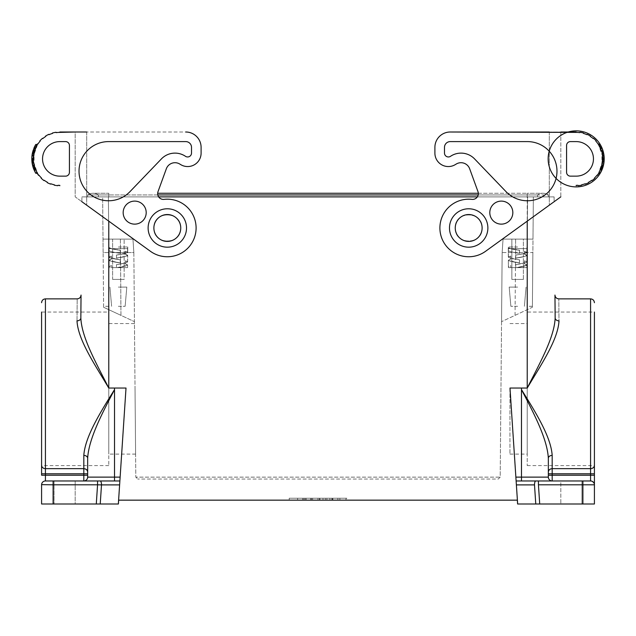 <?xml version="1.0" encoding="UTF-8"?>
<svg xmlns="http://www.w3.org/2000/svg" width="636" height="636" viewBox="0 0 636 636"><rect width="100%" height="100%" fill="white"/><g stroke="black" fill="none" stroke-linecap="round" stroke-linejoin="round"><path stroke-width="0.48" stroke-dasharray="3.18 2.39" d="M517.601 503.998L539.71 503.998L538.438 484.807L582.894 484.807L582.894 503.998L594.414 503.998L594.414 484.807C594.167 482.493 592.887 481.214 590.574 480.967C592.887 481.214 594.167 482.493 594.414 484.807L594.414 312.053L527.228 312.053L527.228 465.608L527.228 312.053M582.894 503.998L539.71 503.998M581.932 503.998L560.817 503.998L581.932 503.998L560.817 503.998L581.932 503.998L581.932 480.967L560.817 480.967L581.932 480.967L560.817 480.967L560.817 503.998L560.817 480.967L581.932 480.967L581.932 503.998M554.099 196.882L554.139 201.684L554.099 196.882L527.228 196.882L554.099 196.882M157.808 194.958L108.772 194.958L108.772 193.264L93.031 193.264A9.373 9.373 0 0 0 87.657 194.958L87.657 196.882L108.772 196.882L87.657 196.882L87.657 194.958L108.772 194.958L87.657 194.958A9.373 9.373 0 0 1 98.405 194.958L527.228 194.958L527.228 193.264L542.969 193.264A9.373 9.373 0 0 1 548.343 194.958A9.373 9.373 0 0 0 537.595 194.958L548.343 194.958L548.343 196.882L527.228 196.882L548.343 196.882L548.343 194.958L478.193 194.958M500.198 477.143L498.274 479.051L137.726 479.051L498.274 479.051L500.198 477.143L502.154 252.548L532.873 252.548L533.358 196.882L527.594 196.882L533.358 196.882L532.984 239.104L503.044 239.104L532.984 239.104L503.044 239.104L502.154 252.548L503.044 239.104L502.154 252.548L500.198 477.143L135.802 477.143L137.726 479.051L135.802 477.143L500.198 477.143M477.35 196.882L158.65 196.882M120.124 477.127L126.015 388.047L119.973 479.472L120.124 477.127L114.528 477.127L114.528 480.967L45.426 480.967L83.817 480.967L83.817 475.211L41.586 475.211L41.586 312.053L108.772 312.053L108.772 454.048L108.772 312.053M41.586 465.25A3.84 3.403 180 0 0 45.426 468.66L83.817 468.66L83.817 473.772L87.657 473.772L87.657 472.063C87.41 470.012 86.13 468.875 83.817 468.66L83.817 455.408C85.057 436.63 100.591 412.001 114.528 389.598L114.528 388.047L114.528 389.63L114.528 388.047L126.015 388.047L118.606 500.158L517.394 500.158L515.875 477.127L521.472 477.127L521.472 389.63C533.668 412.987 547.262 438.665 548.343 458.254L548.343 472.063C548.59 470.012 549.87 468.875 552.183 468.66L552.183 473.772L548.343 473.772L548.343 475.211L548.343 473.772M515.875 477.127L509.985 388.047L516.13 480.967L535.814 480.967L516.13 480.967L521.472 480.967L521.472 477.127L548.343 477.127A3.84 3.84 0 0 0 552.183 480.967L590.574 480.967A3.84 3.84 0 0 1 594.414 484.807L582.894 484.807L582.894 480.967L590.574 480.967L590.574 475.211L594.414 475.211M81.861 201.684L81.901 196.882L81.861 201.684L150.438 251.3A28.795 28.795 0 0 0 195.165 235.28A28.795 28.795 0 0 0 164.064 199.37A28.795 28.795 0 0 1 195.165 235.28A28.795 28.795 0 0 1 150.438 251.3L86.695 205.19L150.438 251.3A28.795 28.795 0 0 0 195.165 235.28A28.795 28.795 0 0 0 164.064 199.37A5.756 5.756 0 0 1 158.006 191.674A5.756 5.756 0 0 0 164.064 199.37A5.756 5.756 0 0 1 157.664 193.264L527.228 193.264L527.228 194.958L527.228 193.264L542.969 193.264A9.373 9.373 0 0 0 537.595 194.958L537.595 196.882L81.901 196.882L108.772 196.882L108.772 193.264L108.772 196.882L98.405 196.882L537.595 196.882L537.595 194.958L108.772 194.958L527.228 194.958L527.228 221.161M594.414 388.827L594.414 465.56M515.041 315.353L515.589 252.548L532.873 252.548L532.388 307.268L501.55 321.649L515.041 315.353L515.589 252.548L502.154 252.548L503.044 239.104L532.984 239.104L532.388 307.268L532.404 306.29L532.388 307.268L515.041 315.353M502.154 252.548L501.55 321.649L502.154 252.548L503.044 239.104M548.343 472.063L548.343 458.254L548.343 477.127L548.343 475.211L590.574 475.211L590.574 473.772L594.414 473.772M98.405 196.882L98.405 194.958A9.373 9.373 0 0 0 93.031 193.264L108.772 193.264L108.772 194.958L98.405 194.958L98.405 196.882M549.305 132.002L549.305 205.19L549.305 132.002L560.817 132.002L450.256 132.002L560.817 132.002L560.817 196.858L485.562 251.3A28.795 28.795 0 0 1 440.835 235.28A28.795 28.795 0 0 1 471.936 199.37A5.756 5.756 0 0 0 477.994 191.674A5.756 5.756 0 0 1 471.936 199.37A28.795 28.795 0 0 0 440.835 235.28A28.795 28.795 0 0 0 485.562 251.3L549.305 205.19L485.562 251.3A28.795 28.795 0 0 1 440.835 235.28A28.795 28.795 0 0 1 471.936 199.37A5.756 5.756 0 0 0 478.336 193.264L527.228 193.264L527.228 388.047C541.085 364.635 558.042 339.847 558.996 320.83C558.734 291.717 558.734 291.717 558.996 320.83A3.84 2.902 179.5 0 1 555.156 317.96C554.894 287.607 554.894 287.607 555.156 317.96C554.894 287.607 554.894 287.607 555.156 317.96L554.958 295.056M133.846 252.548L135.802 477.143L133.846 252.548L132.956 239.104L133.846 252.548L103.127 252.548L103.016 239.104L132.956 239.104L133.846 252.548L103.127 252.548L102.642 196.882L527.594 196.882L102.642 196.882L103.016 239.104L132.956 239.104L103.016 239.104L120.403 239.104L120.959 315.353L134.45 321.649L120.959 315.353L120.403 239.104L132.956 239.104L133.846 252.548L132.956 239.104M332.207 500.158L289.205 500.158L346.795 500.158L289.205 500.158L346.795 500.158L289.205 500.158L346.795 500.158L289.205 500.158L346.795 500.158L289.205 500.158L346.795 500.158L289.205 500.158L346.795 500.158L289.205 500.158L346.795 500.158L332.207 500.158L332.207 498.242L346.795 498.242L289.205 498.242L346.795 498.242L289.205 498.242L346.795 498.242L289.205 498.242L346.795 498.242L289.205 498.242L346.795 498.242L289.205 498.242L346.795 498.242L289.205 498.242L346.795 498.242L289.205 498.242L346.795 498.242L289.205 498.242L346.795 498.242L332.207 498.242L332.207 500.158M325.298 500.158L346.795 500.158L310.702 500.158L325.298 500.158L325.298 498.242L325.298 500.158M346.795 500.158L289.205 500.158L346.795 500.158L346.795 498.242M523.388 279.419L523.388 239.104L511.869 239.104L523.388 239.104L511.869 239.104L523.388 239.104L523.388 279.419L511.869 279.419L511.869 239.104L511.869 279.419L523.388 279.419M527.228 388.827L527.228 454.048L527.228 388.827M509.953 388.827L509.953 454.096L509.953 388.827M310.702 500.158L310.702 498.242L310.702 500.158M289.205 500.158L289.205 498.242M303.793 500.158L303.793 498.242L303.793 500.158M318 500.158L318 498.242M311.473 500.158L311.473 498.242M312.626 500.158L312.626 498.242M319.534 500.158L319.534 498.242M322.993 500.158L322.993 498.242L322.993 500.158M346.024 500.158L346.024 498.242L346.024 500.158M339.886 500.158L339.886 498.242M329.901 500.158L329.901 498.242L329.901 500.158M304.946 500.158L304.946 498.242M332.89 500.158L332.89 498.242M337.883 500.158L337.883 498.242M331.897 500.158L331.897 498.242M326.912 500.158L326.912 498.242M319.916 500.158L319.916 498.242M306.099 500.158L306.099 498.242M302.641 500.158L302.641 498.242M297.616 500.158L297.616 498.242M306.027 500.158L306.027 498.242M108.772 309.676L103.612 307.268L108.772 309.676L108.772 306.298L108.772 309.676M103.612 307.268L103.127 252.548L103.612 307.268L120.959 315.353L103.612 307.268M53.106 503.998L96.29 503.998L97.562 484.807L53.106 484.807L53.106 503.998L41.586 503.998L41.586 484.807C41.833 482.493 43.113 481.214 45.426 480.967L45.426 473.772L41.586 473.772M594.414 465.25A3.84 3.403 -0 0 1 590.574 468.66L552.183 468.66L552.183 455.408C550.943 436.63 535.409 412.001 521.472 389.598L521.472 388.047L527.228 388.047C539.447 363.633 554.346 337.788 555.156 317.96M535.766 503.998L534.502 484.894A3.84 1.312 90 0 1 535.814 480.967L538.438 480.967L538.438 484.807M517.656 503.998L516.13 480.967M590.574 480.967C592.879 481.214 594.159 482.493 594.414 484.807C594.167 482.486 592.895 481.206 590.574 480.967L552.183 480.967L552.183 473.772L590.574 473.772L590.574 298.864M538.438 480.967L582.894 480.967M521.472 480.967L552.183 480.967A3.84 3.84 0 0 1 548.343 477.127L548.343 475.211M548.343 477.127A3.84 3.84 0 0 0 552.183 480.967M482.12 227.974A13.435 13.435 0 0 0 468.684 214.539A13.435 13.435 0 0 0 455.249 227.974A13.435 13.435 0 0 0 468.684 241.41A13.435 13.435 0 0 0 482.12 227.974A13.435 13.435 0 0 1 468.684 241.41A13.435 13.435 0 0 1 455.249 227.974C454.414 245.305 482.947 245.305 482.12 227.974C482.947 210.643 454.414 210.643 455.249 227.974C454.414 245.305 482.947 245.305 482.12 227.974C482.947 210.643 454.414 210.643 455.249 227.974A13.435 13.435 0 0 0 468.684 241.41A13.435 13.435 0 0 0 482.12 227.974A13.435 13.435 0 0 0 468.684 214.539A13.435 13.435 0 0 0 455.249 227.974A13.435 13.435 0 0 1 468.684 214.539A13.435 13.435 0 0 1 482.12 227.974A13.435 13.435 0 0 1 468.684 241.41A13.435 13.435 0 0 1 455.249 227.974A13.435 13.435 0 0 1 468.684 214.539A13.435 13.435 0 0 1 482.12 227.974A13.435 13.435 0 0 0 468.684 214.539A13.435 13.435 0 0 0 455.249 227.974A13.435 13.435 0 0 0 468.684 241.41A13.435 13.435 0 0 0 482.12 227.974M108.772 221.161L108.772 388.047C96.553 363.633 81.654 337.788 80.844 317.96C81.106 287.607 81.106 287.607 80.844 317.96C81.106 287.607 81.106 287.607 80.844 317.96L81.042 295.056M112.612 239.104L124.131 239.104L112.612 239.104L124.131 239.104L112.612 239.104L112.612 279.419L124.131 279.419L124.131 239.104L124.131 279.419L112.612 279.419L124.131 279.419L112.612 279.419L112.612 239.104M119.87 480.943L118.344 503.998L96.29 503.998M87.657 475.211L87.657 477.127A3.84 3.84 0 0 1 83.817 480.967A3.84 3.84 0 0 0 87.657 477.127L87.657 458.254C88.738 438.665 102.332 412.987 114.528 389.63L114.528 477.127L87.657 477.127L87.657 473.772L87.657 475.211L83.817 475.211L83.817 473.772L45.426 473.772L45.426 298.864M100.234 503.998L101.498 484.894A3.84 1.312 90 0 0 100.186 480.967L119.87 480.967M100.186 480.967L45.426 480.967C43.113 481.214 41.833 482.493 41.586 484.807C41.809 482.517 43.089 481.237 45.426 480.967A3.84 3.84 0 0 0 41.586 484.807C41.753 482.501 43.033 481.221 45.426 480.967M75.183 480.967L54.068 480.967L75.183 480.967L54.068 480.967L75.183 480.967L75.183 503.998L54.068 503.998L75.183 503.998L54.068 503.998L75.183 503.998L75.183 480.967M516.027 479.472L509.985 388.047L521.472 388.047M97.562 480.967L97.562 484.807M114.528 388.047L108.772 388.047C94.915 364.635 77.958 339.847 77.004 320.83A3.84 2.902 0.5 0 0 80.844 317.96M527.228 309.676L527.228 306.298L527.228 309.676M135.031 388.827L135.603 454.096L135.031 388.827M41.586 388.827L41.586 465.56M87.657 472.063L87.657 473.772M87.657 477.127A3.84 3.84 0 0 1 83.817 480.967M108.772 388.827L108.772 465.608L108.772 388.827M77.004 320.83C77.266 291.717 77.266 291.717 77.004 320.83M153.88 227.974A13.435 13.435 0 0 1 167.316 214.539A13.435 13.435 0 0 1 180.751 227.974A13.435 13.435 0 0 1 167.316 241.41A13.435 13.435 0 0 1 153.88 227.974A13.435 13.435 0 0 0 167.316 241.41A13.435 13.435 0 0 0 180.751 227.974C181.586 210.643 153.053 210.643 153.88 227.974C153.053 245.305 181.586 245.305 180.751 227.974C181.586 245.305 153.053 245.305 153.88 227.974A13.435 13.435 0 0 1 167.316 214.539A13.435 13.435 0 0 1 180.751 227.974A13.435 13.435 0 0 1 167.316 241.41A13.435 13.435 0 0 1 153.88 227.974C153.053 210.643 181.586 210.643 180.751 227.974A13.435 13.435 0 0 0 167.316 214.539A13.435 13.435 0 0 0 153.88 227.974A13.435 13.435 0 0 0 167.316 241.41A13.435 13.435 0 0 0 180.751 227.974A13.435 13.435 0 0 0 167.316 214.539A13.435 13.435 0 0 0 153.88 227.974A13.435 13.435 0 0 1 167.316 214.539A13.435 13.435 0 0 1 180.751 227.974A13.435 13.435 0 0 1 167.316 241.41A13.435 13.435 0 0 1 153.88 227.974M83.817 455.408A3.84 2.838 -0 0 1 87.657 458.254M54.068 480.967L54.068 503.998L54.068 480.967M552.183 455.408A3.84 2.838 180 0 0 548.343 458.254M86.695 132.002L86.695 205.19L86.695 132.002L185.744 132.002A15.359 15.359 0 0 1 201.103 147.353L201.103 153.117A13.435 13.435 0 0 1 180.735 164.629L179.75 164.032L180.735 164.629A13.435 13.435 0 0 0 201.103 153.117L201.103 147.353A15.359 15.359 0 0 0 185.744 132.002L75.183 132.002L86.695 132.002L75.183 132.002L75.183 196.858L86.695 205.19L75.183 196.858L75.183 132.002M158.006 191.674L166.338 168.771A9.214 9.214 0 0 1 179.75 164.032A9.214 9.214 0 0 0 166.338 168.771A9.214 9.214 0 0 1 179.75 164.032M59.824 132.002L59.824 132.383A26.489 26.489 0 0 0 56.135 132.638L56.087 132.264A26.871 26.871 0 0 0 52.414 133.043L52.526 133.409A26.489 26.489 0 0 0 49.052 134.673L48.893 134.323A26.871 26.871 0 0 0 45.585 136.08L45.784 136.406A26.489 26.489 0 0 0 42.795 138.576L42.548 138.282A26.871 26.871 0 0 0 39.853 140.89L40.14 141.144M59.824 185.744L59.824 185.362A26.489 26.489 0 0 1 57.979 185.299L57.948 185.68A26.871 26.871 0 0 1 54.235 185.156L54.314 184.782A26.489 26.489 0 0 1 50.769 183.764L50.634 184.122A26.871 26.871 0 0 1 47.207 182.604L47.39 182.262A26.489 26.489 0 0 1 44.258 180.306L44.027 180.616A26.871 26.871 0 0 1 41.157 178.199L41.427 177.929M37.866 144.062A26.489 26.489 0 0 0 36.014 147.258L35.672 147.091A26.871 26.871 0 0 1 37.548 143.847L37.866 144.062A26.489 26.489 0 0 0 34.63 150.684L34.265 150.565A26.871 26.871 0 0 0 33.358 154.206L33.74 154.27A26.489 26.489 0 0 0 33.35 157.951L32.969 157.935A26.871 26.871 0 0 0 33.096 161.679L33.477 161.639A26.489 26.489 0 0 0 34.121 165.281L33.748 165.376A26.871 26.871 0 0 0 34.908 168.938L35.266 168.794A26.489 26.489 0 0 0 38.955 175.178L38.645 175.417A26.871 26.871 0 0 1 36.554 172.308L36.554 172.308A26.871 26.871 0 0 0 38.645 175.417A26.871 26.871 0 0 1 36.554 172.308M123.169 212.615A11.52 11.52 0 0 0 134.689 224.134A11.52 11.52 0 0 0 146.201 212.615A11.52 11.52 0 0 0 134.689 201.103A11.52 11.52 0 0 0 123.169 212.615A11.52 11.52 0 0 0 134.689 224.134A11.52 11.52 0 0 0 146.201 212.615A11.52 11.52 0 0 0 134.689 201.103A11.52 11.52 0 0 0 123.169 212.615A11.52 11.52 0 0 0 134.689 224.134A11.52 11.52 0 0 0 146.201 212.615A11.52 11.52 0 0 0 134.689 201.103A11.52 11.52 0 0 0 123.169 212.615M167.316 247.173A19.191 19.191 0 0 1 148.124 227.974A19.191 19.191 0 0 1 167.316 208.783A19.191 19.191 0 0 1 186.515 227.974A19.191 19.191 0 0 1 167.316 247.173A19.191 19.191 0 0 1 148.124 227.974A19.191 19.191 0 0 1 167.316 208.783A19.191 19.191 0 0 1 186.515 227.974A19.191 19.191 0 0 1 167.316 247.173M108.613 141.597A29.59 29.59 0 0 0 81.392 182.786A29.59 29.59 0 0 0 129.951 191.674L161.425 158.897A18.81 18.81 0 0 1 185.466 156.297A3.88 3.88 0 0 0 191.508 153.069L191.508 147.353A5.756 5.756 0 0 0 185.744 141.597L108.613 141.597A29.59 29.59 0 0 0 81.392 182.786A29.59 29.59 0 0 0 129.951 191.674A29.59 29.59 0 0 1 81.392 182.786A29.59 29.59 0 0 1 108.613 141.597M65.58 141.597A3.84 3.84 0 0 1 69.419 145.437L69.419 172.308A3.84 3.84 0 0 1 65.58 176.148L59.824 176.148L65.58 176.148A3.84 3.84 0 0 0 69.419 172.308L69.419 145.437A3.84 3.84 0 0 0 65.58 141.597L59.824 141.597A17.275 17.275 0 0 0 42.548 158.873A17.275 17.275 0 0 0 59.824 176.148L65.58 176.148A3.84 3.84 0 0 0 69.419 172.308L69.419 145.437A3.84 3.84 0 0 0 65.58 141.597L59.824 141.597L65.58 141.597M191.508 147.353L191.508 153.069L191.508 147.353A5.756 5.756 0 0 0 185.744 141.597A5.756 5.756 0 0 1 191.508 147.353M185.466 156.297A3.88 3.88 0 0 0 191.508 153.069A3.88 3.88 0 0 1 185.466 156.297A18.81 18.81 0 0 0 161.425 158.897A18.81 18.81 0 0 1 185.466 156.297M59.824 141.597A17.275 17.275 0 0 0 42.548 158.873A17.275 17.275 0 0 0 59.824 176.148A17.275 17.275 0 0 1 42.548 158.873A17.275 17.275 0 0 1 59.824 141.597M201.103 153.117A13.435 13.435 0 0 1 180.735 164.629M185.744 132.002A15.359 15.359 0 0 1 201.103 147.353M148.124 227.974A19.191 19.191 0 0 0 167.316 247.173A19.191 19.191 0 0 0 186.515 227.974A19.191 19.191 0 0 0 167.316 208.783A19.191 19.191 0 0 0 148.124 227.974M32.969 157.935L33.35 157.951A26.489 26.489 0 0 0 33.477 161.639L33.477 161.639A26.489 26.489 0 0 1 33.35 157.951L32.969 157.935A26.871 26.871 0 0 0 33.096 161.679A26.871 26.871 0 0 1 32.969 157.935M34.63 150.684A26.489 26.489 0 0 0 33.74 154.27L33.74 154.27A26.489 26.489 0 0 1 34.63 150.684L34.265 150.565A26.871 26.871 0 0 0 33.358 154.206A26.871 26.871 0 0 1 34.265 150.565L34.63 150.684M34.121 165.281A26.489 26.489 0 0 0 35.266 168.794L35.266 168.794A26.489 26.489 0 0 1 34.121 165.281L34.121 165.281M36.888 172.118L36.888 172.118A26.489 26.489 0 0 0 38.955 175.178M33.541 155.605L31.991 155.605C31.283 161.814 32.547 167.705 35.783 173.27C32.476 167.578 31.236 161.56 32.038 155.224A28.024 28.024 0 0 1 34.026 147.934C30.56 156.591 31.148 165.034 35.783 173.27C30.472 163.675 30.472 154.071 35.783 144.475L31.927 156.186L31.808 159.636C31.673 154.294 32.992 149.237 35.783 144.475C32.682 149.794 31.395 155.423 31.911 161.369C31.395 155.423 32.682 149.794 35.783 144.475L33.374 149.603L31.864 156.981L32.054 162.641L34.026 169.812A28.024 28.024 0 0 1 33.867 169.43L35.529 169.43A26.489 26.489 0 0 0 37.588 173.27C34.066 167.626 32.73 161.608 33.589 155.224A26.489 26.489 0 0 1 35.703 147.934C32.015 156.623 32.643 165.066 37.588 173.27C31.919 163.675 31.919 154.071 37.588 144.475A26.489 26.489 0 0 0 35.529 148.315L37.588 144.475L33.47 156.186L33.35 159.636C33.199 154.254 34.614 149.198 37.588 144.475C34.28 149.746 32.905 155.383 33.454 161.369L37.349 172.881L35.703 169.812L33.454 161.369C32.905 155.383 34.28 149.746 37.588 144.475C34.28 149.746 32.905 155.383 33.454 161.369L34.01 164.819L34.153 152.346A26.489 26.489 0 0 0 33.334 158.873L33.541 155.605C32.786 161.862 34.137 167.745 37.588 173.27L34.304 165.972A26.489 26.489 0 0 1 33.334 158.682C33.303 163.865 34.718 168.723 37.588 173.27L35.703 169.812C32.015 161.123 32.643 152.672 37.588 144.475C34.066 150.12 32.73 156.138 33.589 162.522A26.489 26.489 0 0 0 35.703 169.812L33.454 161.369L34.01 152.918C32.428 160.073 33.621 166.855 37.588 173.27C33.287 166.258 32.253 158.905 34.471 151.193L34.018 152.886A26.489 26.489 0 0 1 37.588 144.475L34.423 151.368L33.334 158.873L33.947 164.533L36.61 171.633M35.529 169.43L37.588 173.27L35.783 173.27L37.588 173.27L35.783 173.27L37.588 173.27L35.783 173.27L37.588 173.27L35.783 173.27L37.588 173.27L35.783 173.27L32.714 165.972L34.304 165.972M33.907 151.773L34.304 151.773A26.489 26.489 0 0 0 33.334 159.064L32.953 159.064M34.32 151.71L36.284 146.733M32.038 155.224L33.589 155.224M34.026 147.934L35.703 147.934M33.867 169.43L35.25 172.34M35.155 172.173A28.024 28.024 0 0 1 34.058 169.892M34.368 147.162L35.155 145.572M33 150.756L32.444 152.886A28.024 28.024 0 0 1 35.783 144.475C32.682 149.794 31.395 155.423 31.911 161.369L34.026 169.812C30.56 161.154 31.148 152.704 35.783 144.475L37.134 144.475M35.783 144.475L37.588 144.475L35.783 144.475L37.588 144.475L35.783 144.475L37.588 144.475L35.783 144.475L37.588 144.475L35.783 144.475L37.588 144.475L35.783 144.475L37.588 144.475L35.783 144.475L34.662 146.534L32.38 153.181L31.8 159.064L32.007 155.51M31.816 158.054L31.84 157.402M31.848 157.235L31.903 156.424M35.552 172.881L37.349 172.881L35.552 172.881L31.911 161.369L32.436 164.819L32.571 152.346L34.153 152.346M35.441 172.682L35.139 172.133M34.67 171.227L34.161 170.13M33.064 150.557L32.015 155.399L31.887 161.107L34.026 169.812L35.703 169.812L34.026 169.812L32.81 166.322L34.408 166.322M31.911 161.369L33.454 161.369L31.911 161.369L33.454 161.369L31.911 161.369L32.436 152.918C30.949 160.026 32.062 166.815 35.783 173.27L37.588 173.27L35.783 173.27C33.096 168.683 31.768 163.826 31.8 158.682L33.334 158.682M32.015 162.339L32.436 164.819L34.01 164.819L32.436 164.819L32.007 162.236M31.8 158.873L33.334 158.873M31.927 156.186L33.47 156.186M31.808 159.636L33.35 159.636M37.548 143.847A26.871 26.871 0 0 0 35.672 147.091A26.871 26.871 0 0 1 37.548 143.847M33.748 165.376A26.871 26.871 0 0 0 34.908 168.938A26.871 26.871 0 0 1 33.748 165.376M32.714 165.972A28.024 28.024 0 0 1 31.816 159.835L33.35 159.835M31.808 159.493A28.024 28.024 0 0 1 31.8 158.682M32.714 151.773L34.042 147.886M32.444 152.886L34.018 152.886M33.716 163.325L32.158 163.325L32.031 162.458M31.935 161.584L31.872 160.844M31.856 160.685L31.816 159.859M32.428 164.78L32.317 164.231M32.261 163.953L32.166 163.388M33.295 167.904L33.462 168.365M33.485 149.293L33.167 150.231M33.199 150.12L33.509 149.237M31.84 160.375L31.887 161.091M32.675 165.821L34.265 165.821M32.873 151.193L34.471 151.193M33.716 148.681L35.378 148.681M32.436 152.918L34.01 152.918M33.621 168.81L35.274 168.81M34.026 169.812L35.703 169.812M450.256 132.002A15.359 15.359 0 0 0 434.897 147.353A15.359 15.359 0 0 1 450.256 132.002A15.359 15.359 0 0 0 434.897 147.353L434.897 153.117A13.435 13.435 0 0 0 455.265 164.629A13.435 13.435 0 0 1 434.897 153.117A13.435 13.435 0 0 0 455.265 164.629M477.994 191.674L469.662 168.771A9.214 9.214 0 0 0 456.25 164.032A9.214 9.214 0 0 1 469.662 168.771L477.994 191.674L469.662 168.771M576.176 132.002L576.176 132.383A26.489 26.489 0 0 1 579.865 132.638L579.913 132.264A26.871 26.871 0 0 1 583.586 133.043L583.474 133.409A26.489 26.489 0 0 1 586.948 134.673L587.108 134.323A26.871 26.871 0 0 1 590.415 136.08L590.216 136.406A26.489 26.489 0 0 1 593.205 138.576L593.452 138.282A26.871 26.871 0 0 1 596.147 140.89L595.86 141.144M512.831 212.615A11.52 11.52 0 0 1 501.311 224.134A11.52 11.52 0 0 1 489.8 212.615A11.52 11.52 0 0 1 501.311 201.103A11.52 11.52 0 0 1 512.831 212.615A11.52 11.52 0 0 1 501.311 224.134A11.52 11.52 0 0 1 489.8 212.615A11.52 11.52 0 0 1 501.311 201.103A11.52 11.52 0 0 1 512.831 212.615A11.52 11.52 0 0 1 501.311 224.134A11.52 11.52 0 0 1 489.8 212.615A11.52 11.52 0 0 1 501.311 201.103A11.52 11.52 0 0 1 512.831 212.615M468.684 247.173A19.191 19.191 0 0 0 487.876 227.974A19.191 19.191 0 0 0 468.684 208.783A19.191 19.191 0 0 0 449.485 227.974A19.191 19.191 0 0 0 468.684 247.173M444.492 147.353L444.492 153.069L444.492 147.353A5.756 5.756 0 0 1 450.256 141.597L527.387 141.597A29.59 29.59 0 0 1 554.608 182.786A29.59 29.59 0 0 1 506.049 191.674L474.575 158.897A18.81 18.81 0 0 0 450.534 156.297A3.88 3.88 0 0 1 444.492 153.069A3.88 3.88 0 0 0 450.534 156.297A18.81 18.81 0 0 1 474.575 158.897A18.81 18.81 0 0 0 450.534 156.297A3.88 3.88 0 0 1 444.492 153.069L444.492 147.353A5.756 5.756 0 0 1 450.256 141.597A5.756 5.756 0 0 0 444.492 147.353M570.42 176.148L576.176 176.148A17.275 17.275 0 0 0 593.452 158.873A17.275 17.275 0 0 0 576.176 141.597L570.42 141.597A3.84 3.84 0 0 0 566.581 145.437L566.581 172.308A3.84 3.84 0 0 0 570.42 176.148A3.84 3.84 0 0 1 566.581 172.308A3.84 3.84 0 0 0 570.42 176.148M560.817 132.002L560.817 196.858M434.897 147.353L434.897 153.117M598.134 144.062A26.489 26.489 0 0 1 599.987 147.258L600.328 147.091A26.871 26.871 0 0 0 598.452 143.847L598.134 144.062A26.489 26.489 0 0 1 599.987 147.258L599.987 147.258A26.489 26.489 0 0 1 601.37 150.684L601.736 150.565A26.871 26.871 0 0 1 602.642 154.206L602.26 154.27A26.489 26.489 0 0 1 602.65 157.951L603.031 157.935A26.871 26.871 0 0 1 602.904 161.679L602.523 161.639A26.489 26.489 0 0 1 601.879 165.281L602.252 165.376A26.871 26.871 0 0 1 601.092 168.938L600.734 168.794A26.489 26.489 0 0 1 599.112 172.118L599.446 172.308A26.871 26.871 0 0 1 597.355 175.417L597.355 175.417A26.871 26.871 0 0 0 599.446 172.308A26.871 26.871 0 0 1 597.355 175.417L597.045 175.178A26.489 26.489 0 0 0 599.112 172.118L599.112 172.118A26.489 26.489 0 0 1 597.045 175.178M594.573 177.929L594.843 178.199A26.871 26.871 0 0 1 591.973 180.616L591.742 180.306A26.489 26.489 0 0 1 588.61 182.262L588.793 182.604A26.871 26.871 0 0 1 585.366 184.122L585.231 183.764A26.489 26.489 0 0 1 581.686 184.782L581.765 185.156A26.871 26.871 0 0 1 578.052 185.68L578.021 185.299A26.489 26.489 0 0 1 576.176 185.362L576.176 185.744M449.485 227.974A19.191 19.191 0 0 1 468.684 208.783A19.191 19.191 0 0 1 487.876 227.974A19.191 19.191 0 0 1 468.684 247.173A19.191 19.191 0 0 1 449.485 227.974A19.191 19.191 0 0 1 468.684 208.783A19.191 19.191 0 0 1 487.876 227.974A19.191 19.191 0 0 1 468.684 247.173A19.191 19.191 0 0 1 449.485 227.974M527.387 141.597A29.59 29.59 0 0 1 554.608 182.786A29.59 29.59 0 0 1 506.049 191.674A29.59 29.59 0 0 0 554.608 182.786A29.59 29.59 0 0 0 527.387 141.597M570.42 141.597A3.84 3.84 0 0 0 566.581 145.437L566.581 172.308L566.581 145.437A3.84 3.84 0 0 1 570.42 141.597L576.176 141.597A17.275 17.275 0 0 1 593.452 158.873A17.275 17.275 0 0 1 576.176 176.148A17.275 17.275 0 0 0 593.452 158.873A17.275 17.275 0 0 0 576.176 141.597L570.42 141.597M603.031 157.935L602.65 157.951A26.489 26.489 0 0 1 602.523 161.639L602.523 161.639A26.489 26.489 0 0 0 602.65 157.951L603.031 157.935A26.871 26.871 0 0 1 602.904 161.679A26.871 26.871 0 0 0 603.031 157.935M601.37 150.684A26.489 26.489 0 0 1 602.26 154.27L602.26 154.27A26.489 26.489 0 0 0 601.37 150.684L601.736 150.565A26.871 26.871 0 0 1 602.642 154.206A26.871 26.871 0 0 0 601.736 150.565L601.37 150.684M601.879 165.281A26.489 26.489 0 0 1 600.734 168.794L600.734 168.794A26.489 26.489 0 0 0 601.879 165.281L601.879 165.281M599.207 171.951L599.207 171.951A26.489 26.489 0 0 1 598.412 173.27C601.934 167.626 603.27 161.608 602.411 155.224A26.489 26.489 0 0 0 600.297 147.934C603.985 156.623 603.357 165.066 598.412 173.27L601.577 166.378L602.594 160.773L602.395 155.081L600.241 147.806M600.471 169.43L598.412 173.27L600.297 169.812L602.546 161.369L598.651 172.881L600.297 169.812C603.985 161.123 603.357 152.672 598.412 144.475A26.489 26.489 0 0 1 600.471 148.315L598.412 144.475L602.53 156.186L602.65 159.636C602.801 154.254 601.386 149.198 598.412 144.475C601.72 149.746 603.095 155.383 602.546 161.369C603.095 155.383 601.72 149.746 598.412 144.475C601.72 149.746 603.095 155.383 602.546 161.369L601.99 164.819L601.847 152.346A26.489 26.489 0 0 1 602.666 158.873L602.459 155.605C603.214 161.862 601.863 167.745 598.412 173.27C602.713 166.258 603.747 158.905 601.529 151.193L601.982 152.886A26.489 26.489 0 0 0 598.412 144.475C601.934 150.12 603.27 156.138 602.411 162.522A26.489 26.489 0 0 1 600.297 169.812L602.546 161.369L601.99 152.918C603.572 160.073 602.379 166.855 598.412 173.27C604.081 163.675 604.081 154.071 598.412 144.475L601.696 151.773A26.489 26.489 0 0 1 602.666 159.064C602.697 153.88 601.282 149.015 598.412 144.475L600.217 144.475C603.524 150.168 604.764 156.178 603.962 162.522L602.411 162.522M601.68 166.036L599.716 171.012M602.666 158.682A26.489 26.489 0 0 1 601.696 165.972L602.093 165.972M604.073 156.241L604.009 155.605C604.717 161.814 603.453 167.705 600.217 173.27L602.626 168.143L604.136 160.757L603.946 155.105L601.974 147.934C605.44 156.591 604.852 165.034 600.217 173.27L598.412 173.27L600.217 173.27L603.047 166.839L604.113 161.083L603.962 155.224M601.632 170.583L600.845 172.173M601.632 170.599L601.974 169.812C605.44 161.154 604.852 152.704 600.217 144.475L602.133 148.315A28.024 28.024 0 0 0 600.217 144.475C605.528 154.071 605.528 163.675 600.217 173.27L598.866 173.27M602.133 148.315L600.471 148.315M604.009 155.605L602.459 155.605M603.818 163.492L603.898 154.779L601.044 145.954L603.715 153.689L604.089 161.369L603.564 152.918C605.051 160.026 603.938 166.815 600.217 173.27L598.412 173.27L600.217 173.27L598.412 173.27L600.217 173.27L598.412 173.27L600.217 173.27L603.286 165.972L601.958 169.86M604.192 158.261A28.024 28.024 0 0 1 604.2 158.873L603.739 163.937M604.184 158.054L604.105 156.559M604.176 157.688A28.024 28.024 0 0 0 603.429 152.346L601.847 152.346M603.699 164.168L603.429 152.346M600.575 172.658L600.861 172.133M601.259 171.37L601.592 170.679M601.068 146.002L603.492 152.616L604.2 159.167L604.089 161.369L600.448 172.881L598.651 172.881L600.448 172.881M601.982 152.886L603.556 152.886A28.024 28.024 0 0 0 601.974 147.934L604.128 156.885M604.144 157.076L604.184 157.982M602.324 168.953L601.974 169.812L600.297 169.812L601.974 169.812A28.024 28.024 0 0 0 603.962 162.522M604.089 161.369L602.546 161.369L604.089 161.369L602.546 161.369L604.089 161.369L603.731 163.969M603.985 162.339L603.564 164.796L601.99 164.819L603.564 164.819L603.731 163.993M604.2 158.873L602.666 158.873M604.073 156.186L602.53 156.186M604.192 159.636L602.65 159.636M598.452 143.847A26.871 26.871 0 0 1 600.328 147.091A26.871 26.871 0 0 0 598.452 143.847M602.252 165.376A26.871 26.871 0 0 1 601.092 168.938A26.871 26.871 0 0 0 602.252 165.376M603.286 151.773A28.024 28.024 0 0 1 604.2 159.064C604.232 153.92 602.904 149.055 600.217 144.475L598.412 144.475L600.217 144.475L603.286 151.773L601.696 151.773M604.2 159.064L602.666 159.064M600.217 144.475L598.412 144.475L600.217 144.475M603.906 162.927L604.049 161.751M604.065 161.584L604.184 159.859M603.572 164.764L603.683 164.231M602.682 167.976L602.825 167.554M602.896 167.332L603.119 166.576M603.143 166.497L603.262 166.068M603.286 165.972L601.736 165.821M603.151 166.457L603.008 166.95M602.817 167.578L602.443 168.627M602.928 167.204L603.182 166.346M600.623 148.681L602.284 148.681L603.302 151.821M602.793 150.096L602.491 149.237M600.217 173.27L598.412 173.27L600.217 173.27C604.248 166.219 605.218 158.857 603.127 151.193L601.529 151.193M602.65 159.835L604.184 159.835L604.065 161.608M603.842 163.325L602.284 163.325M603.564 152.918L601.99 152.918M603.19 166.322L601.592 166.322M602.379 168.81L600.726 168.81M517.632 262.596L508.752 260.633L519.533 262.914L519.548 259.878L517.632 259.56L519.548 259.878L519.533 262.914L517.632 262.596M508.363 260.267L510.724 259.059L508.363 260.267M510.708 256.062L510.724 259.059L510.708 256.062L508.562 256.825L508.681 257.596L517.632 259.56L508.681 257.596L508.562 256.825L510.708 256.062M517.632 252.953C511.948 252.142 508.832 251.339 508.267 250.536L508.243 247.627C508.808 248.422 511.932 249.217 517.632 250.012L519.588 250.33L519.58 253.271L517.632 252.953C511.948 252.142 508.832 251.339 508.267 250.536L508.243 247.627C508.808 248.422 511.932 249.217 517.632 250.012L519.588 250.33L519.58 253.271L517.632 252.953M508.665 250.989L508.267 250.536L508.665 250.989M517.632 246.983L508.236 246.983L517.632 246.983M517.632 254.782L515.693 255.1L515.701 258.097L524.946 256.387L515.701 258.097L515.693 255.1L524.97 253.414L526.966 252.325L524.573 251.284L524.565 254.233L526.711 255.012L526.552 255.815L526.711 255.012L524.565 254.233L524.573 251.284L526.823 252.118L526.457 252.905L517.632 254.782M517.632 264.338L515.732 264.648L515.748 267.629L515.732 264.648L526.377 262.453L526.743 261.666L524.533 260.832L524.517 263.884L526.521 264.584L526.743 265.252L517.632 267.422L526.393 265.498L526.632 264.656L524.517 263.884L526.847 265.021L526.489 265.45L526.847 265.021C525.98 265.912 522.49 266.778 516.376 267.629L508.418 267.629L508.418 260.219C509.42 261.15 513.117 262.056 519.509 262.938L519.509 259.83L519.509 262.938C513.117 262.056 509.42 261.15 508.418 260.219L510.764 259.106L508.418 260.219L508.418 266.715L510.748 265.61L510.764 267.629L515.748 267.629L515.748 264.632L515.748 267.629L510.764 267.629L510.764 265.602L508.418 266.715L508.418 267.629L508.41 266.723L510.764 265.602L510.764 267.629L510.748 265.61L508.41 266.723L508.418 267.629L526.847 267.629L526.847 265.021C525.98 265.912 522.49 266.778 516.376 267.629L526.847 267.629L517.632 267.629L526.847 267.629L526.847 265.021L524.501 263.908L524.501 260.808L526.847 261.921L526.847 255.426C525.837 256.348 522.14 257.254 515.748 258.137L515.748 255.036L515.748 258.137C522.14 257.254 525.837 256.348 526.847 255.426L524.501 254.313L526.847 255.426L526.847 261.921C525.837 262.843 522.14 263.749 515.748 264.632C522.14 263.749 525.837 262.843 526.847 261.921L524.501 260.808L524.501 263.908L524.533 260.832L526.743 261.666L526.377 262.453L517.632 264.338M526.847 252.317C525.837 253.247 522.14 254.154 515.748 255.036C522.14 254.154 525.837 253.247 526.847 252.317L526.847 248.636A7.68 7.68 0 0 1 527.021 246.983A7.68 7.68 0 0 0 526.847 248.636L510.748 248.636L508.339 247.563A7.68 7.68 0 0 1 508.418 248.636A7.68 7.68 0 0 0 508.339 247.563L510.748 248.636L519.509 250.234L519.509 253.343C513.117 252.452 509.42 251.554 508.418 250.624L508.418 248.636L526.847 248.636L510.748 248.636L519.509 250.234L519.509 253.343C513.117 252.452 509.42 251.554 508.418 250.624L508.418 248.636L526.847 248.636L526.847 252.317L524.501 251.204L524.501 254.313L524.501 251.204L526.847 252.317M508.418 257.119L508.418 250.624L508.418 257.119C509.42 258.049 513.117 258.947 519.509 259.83C513.117 258.947 509.42 258.049 508.418 257.119L510.764 256.006L510.764 259.106L510.764 256.006L508.418 257.119M517.632 306.29L510.867 306.29L517.632 306.29M517.632 287.098L509.198 287.098L517.632 287.098M109.511 260.649L109.154 260.219C110.163 261.15 113.86 262.056 120.252 262.938L120.252 259.83C113.86 258.947 110.163 258.049 109.154 257.119L109.154 250.624L109.154 257.119C110.163 258.049 113.86 258.947 120.252 259.83L120.252 262.938C113.86 262.056 110.163 261.15 109.154 260.219L109.154 266.715L111.499 265.602L111.499 267.629L111.491 265.61L109.146 266.723L109.154 267.629L109.09 260.188L109.154 267.629L118.368 267.629L124.799 266.238L127.59 265.093L125.26 263.884L127.582 265.021L127.582 267.629L118.368 267.629L127.582 267.629L127.582 265.021C126.715 265.912 123.225 266.778 117.111 267.629L127.415 265.323L127.367 264.656L125.26 263.884L125.236 260.808L127.582 261.921L125.236 260.808L125.236 263.908L125.268 260.832L127.025 261.388L125.268 260.832L125.26 263.884L127.582 265.021C126.715 265.912 123.225 266.778 117.111 267.629L127.582 267.629L109.154 267.629L109.297 266.444L111.499 265.602L111.499 267.629L111.491 265.61L109.146 266.723L109.154 260.219L111.499 259.106L111.499 256.006L109.154 257.119L111.499 256.006L111.499 259.106L109.154 260.219L111.411 261.293L120.276 262.914L120.291 259.878L109.766 257.763L109.154 256.96L111.451 256.062L109.305 256.825L109.257 257.477L120.291 259.878L120.276 262.914L109.646 260.72L109.201 259.941L111.459 259.059L109.106 260.267M111.451 256.062L111.459 259.059L111.451 256.062M118.368 252.953C112.691 252.142 109.567 251.339 109.01 250.536L108.979 247.627C109.543 248.422 112.675 249.217 118.368 250.012L120.331 250.33L120.315 253.271L118.368 252.953C112.691 252.142 109.567 251.339 109.01 250.536L108.979 247.627C109.543 248.422 112.675 249.217 118.368 250.012L120.331 250.33L120.315 253.271L118.368 252.953M109.408 250.989L109.01 250.536L109.408 250.989M118.368 246.983L127.764 246.983L118.368 246.983M118.368 254.782L116.428 255.1L116.444 258.097L127.136 255.895L127.574 255.115L125.3 254.233L125.316 251.284L127.47 252.047L127.526 252.707L116.428 255.1L116.444 258.097L125.689 256.387L127.693 255.362L125.3 254.233L125.316 251.284L127.709 252.325L125.705 253.414L118.368 254.782M118.368 264.338L116.475 264.648L116.491 267.629L116.475 264.648L125.411 263.018L127.629 261.881L125.65 262.962L118.368 264.338M111.499 267.629L116.491 267.629L116.491 264.632L116.491 267.629L111.499 267.629M127.582 261.921L127.582 255.426C126.58 256.348 122.883 257.254 116.491 258.137L116.491 255.036L116.491 258.137C122.883 257.254 126.58 256.348 127.582 255.426L125.236 254.313L127.582 255.426L127.582 261.921C126.58 262.843 122.883 263.749 116.491 264.632C122.883 263.749 126.58 262.843 127.582 261.921M127.582 252.317C126.58 253.247 122.883 254.154 116.491 255.036C122.883 254.154 126.58 253.247 127.582 252.317L127.582 248.636A7.68 7.68 0 0 1 127.764 246.983A7.68 7.68 0 0 0 127.582 248.636L111.491 248.636L109.082 247.563A7.68 7.68 0 0 1 109.154 248.636A7.68 7.68 0 0 0 109.082 247.563L111.491 248.636L120.252 250.234L120.252 253.343C113.86 252.452 110.163 251.554 109.154 250.624L109.154 248.636L127.582 248.636L111.491 248.636L120.252 250.234L120.252 253.343C113.86 252.452 110.163 251.554 109.154 250.624L109.154 248.636L127.582 248.636L127.582 252.317L125.236 251.204L125.236 254.313L125.236 251.204L127.582 252.317M127.582 265.021L127.582 267.629L127.605 265.005M118.368 306.29L125.133 306.29L118.368 306.29M118.368 287.098L126.803 287.098L118.368 287.098M515.597 239.104L515.589 252.548L515.597 239.104M527.228 239.104L527.594 196.882L527.228 239.104M108.772 239.104L108.406 196.882L108.772 239.104M527.228 196.882L527.228 194.958L527.228 196.882M53.106 480.967L53.106 484.807L41.586 484.807M534.502 484.894L516.392 484.894M101.498 484.894L119.608 484.894M594.008 483.098L591.711 481.142M527.228 465.608L594.414 465.608M509.953 454.096L527.228 454.096M108.772 306.29L103.596 306.29M532.404 306.29L527.228 306.29M135.603 454.096L108.772 454.096M108.772 465.608L41.586 465.608M134.466 323.565L108.772 323.565M509.953 323.565L527.228 323.565M508.355 260.188L508.418 267.629L508.355 260.188M508.323 257.175L508.236 246.983L508.323 257.175M526.847 267.629L526.862 265.005L526.847 267.629M526.894 261.945L526.95 255.362L526.894 261.945M526.974 252.397L527.021 246.983L526.974 252.397M524.39 306.29L526.067 287.098L524.39 306.29M509.19 287.098L510.867 306.29L509.19 287.098M109.066 257.175L108.979 246.983L109.066 257.175M127.637 261.945L127.693 255.362L127.637 261.945M127.717 252.397L127.764 246.983L127.717 252.397M125.133 306.29L126.81 287.098L125.133 306.29M109.933 287.098L111.61 306.29L109.933 287.098"/><path stroke-width="0.95" d="M582.894 503.998L594.414 503.998L594.414 475.211L590.574 475.211L590.574 480.967L582.894 480.967L582.894 503.998L539.71 503.998L538.438 484.807L538.438 480.967L582.894 480.967M517.346 500.158L517.601 503.998L539.71 503.998M120.124 477.127L114.528 477.127L114.528 389.63C102.332 412.987 88.738 438.665 87.657 458.254A3.84 2.838 -0 0 0 83.817 455.408C85.057 436.63 100.591 412.001 114.528 389.598L114.528 388.047L126.015 388.047L118.606 500.158L517.394 500.158L516.027 479.472L516.13 480.967L552.183 480.967A3.84 3.84 0 0 1 548.343 477.127L548.343 458.254A3.84 2.838 180 0 1 552.183 455.408C550.943 436.63 535.409 412.001 521.472 389.598L521.472 388.047L527.228 388.047C539.447 363.633 554.346 337.788 555.156 317.96A3.84 2.902 179.5 0 0 558.996 320.83C558.734 291.717 558.734 291.717 558.996 320.83C558.042 339.847 541.085 364.635 527.228 388.047L527.228 221.161M594.414 312.053L594.414 473.772L590.574 473.772L590.574 298.864L558.798 298.864C556.484 298.634 555.204 297.362 554.958 295.056L555.156 317.96M478.193 194.958L157.808 194.958M517.656 503.998L516.13 480.967M535.766 503.998L534.502 484.894A3.84 1.312 90 0 1 535.814 480.967L538.438 480.967M538.438 484.807L594.414 484.807A3.84 3.84 0 0 0 590.574 480.967M158.65 196.882L477.35 196.882M594.414 473.772L594.414 475.211M594.414 388.827L594.414 465.56M515.875 477.127L521.472 477.127L521.472 389.63C533.668 412.987 547.262 438.665 548.343 458.254M548.343 473.772L552.183 473.772L552.183 468.66C549.87 468.875 548.59 470.012 548.343 472.063M516.027 479.472L509.985 388.047L521.472 388.047M108.772 221.161L108.772 388.047C96.553 363.633 81.654 337.788 80.844 317.96L81.042 295.056C80.796 297.362 79.516 298.634 77.202 298.864L45.426 298.864L45.426 468.66A3.84 3.403 -0 0 1 41.586 465.25L41.586 312.053M100.186 480.967A3.84 1.312 90 0 1 101.498 484.894L97.562 484.807L97.562 480.967L119.87 480.967L119.973 479.472L119.87 480.967L83.817 480.967A3.84 3.84 0 0 0 87.657 477.127L87.657 458.254M118.654 500.158L118.399 503.998L96.29 503.998L97.562 484.807L53.106 484.807L53.106 503.998L96.29 503.998M53.106 503.998L41.586 503.998L41.586 484.807A3.84 3.84 0 0 1 45.426 480.967L45.426 475.211L41.586 475.211L41.586 465.25M41.594 484.648L53.106 484.807L53.106 480.967L45.426 480.967M118.344 503.998L119.87 480.967L114.528 480.967L114.528 477.127L87.657 477.127M97.562 480.967L53.106 480.967M100.234 503.998L101.498 484.894L97.562 484.807M41.586 465.56L41.586 388.827M87.657 473.772L83.817 473.772L83.817 468.66C86.13 468.875 87.41 470.012 87.657 472.063M114.528 388.047L108.772 388.047C94.915 364.635 77.958 339.847 77.004 320.83C77.266 291.717 77.266 291.717 77.004 320.83A3.84 2.902 0.5 0 0 80.844 317.96M552.183 455.408L552.183 468.66L590.574 468.66A3.84 3.403 180 0 0 594.414 465.25M455.249 227.974A13.435 13.435 0 0 0 468.684 241.41A13.435 13.435 0 0 0 482.12 227.974A13.435 13.435 0 0 0 468.684 214.539A13.435 13.435 0 0 0 455.249 227.974M83.817 455.408L83.817 468.66L45.426 468.66L45.426 475.211L87.657 475.211M180.751 227.974A13.435 13.435 0 0 1 167.316 241.41A13.435 13.435 0 0 1 153.88 227.974A13.435 13.435 0 0 1 167.316 214.539A13.435 13.435 0 0 1 180.751 227.974M75.183 132.002L59.824 132.383A26.489 26.489 0 0 0 56.135 132.638L56.087 132.264A26.871 26.871 0 0 0 52.414 133.043L52.526 133.409A26.489 26.489 0 0 0 49.052 134.673L48.893 134.323A26.871 26.871 0 0 0 45.585 136.08L45.784 136.406A26.489 26.489 0 0 0 42.795 138.576L42.548 138.282A26.871 26.871 0 0 0 39.853 140.89L40.14 141.144A26.489 26.489 0 0 0 37.866 144.062A26.489 26.489 0 0 1 40.14 141.144M81.861 201.684L150.438 251.3A28.795 28.795 0 0 0 195.165 235.28A28.795 28.795 0 0 0 164.064 199.37A5.756 5.756 0 0 1 158.006 191.674L166.338 168.771A9.214 9.214 0 0 1 179.75 164.032L180.735 164.629L179.75 164.032M37.866 144.062L37.548 143.847A26.871 26.871 0 0 0 35.672 147.091L36.014 147.258A26.489 26.489 0 0 0 34.63 150.684L34.265 150.565A26.871 26.871 0 0 0 33.358 154.206L33.74 154.27A26.489 26.489 0 0 0 33.35 157.951L32.969 157.935A26.871 26.871 0 0 0 33.096 161.679L33.477 161.639A26.489 26.489 0 0 0 34.121 165.281L33.748 165.376A26.871 26.871 0 0 0 34.908 168.938L35.266 168.794A26.489 26.489 0 0 0 36.888 172.118L36.554 172.308A26.871 26.871 0 0 0 38.645 175.417L38.955 175.178A26.489 26.489 0 0 0 41.427 177.929L41.157 178.199A26.871 26.871 0 0 0 44.027 180.616L44.258 180.306A26.489 26.489 0 0 0 47.39 182.262L47.207 182.604A26.871 26.871 0 0 0 50.634 184.122L50.769 183.764A26.489 26.489 0 0 0 54.314 184.782L54.235 185.156A26.871 26.871 0 0 0 57.948 185.68L57.979 185.299A26.489 26.489 0 0 0 59.824 185.362L59.824 185.744M86.695 132.002L59.824 132.002M560.817 196.858L485.562 251.3A28.795 28.795 0 0 1 440.835 235.28A28.795 28.795 0 0 1 471.936 199.37A5.756 5.756 0 0 0 477.994 191.674A5.756 5.756 0 0 1 478.336 193.264L157.664 193.264A5.756 5.756 0 0 1 158.006 191.674M185.744 132.002A15.359 15.359 0 0 1 201.103 147.353L201.103 153.117A13.435 13.435 0 0 1 180.735 164.629M201.103 147.353L201.103 153.117M38.955 175.178A26.489 26.489 0 0 0 41.427 177.929M186.515 227.974A19.191 19.191 0 0 0 167.316 208.783A19.191 19.191 0 0 0 148.124 227.974A19.191 19.191 0 0 0 167.316 247.173A19.191 19.191 0 0 0 186.515 227.974M185.466 156.297A3.88 3.88 0 0 0 191.508 153.069L191.508 147.353A5.756 5.756 0 0 0 185.744 141.597L108.613 141.597A29.59 29.59 0 0 0 81.392 182.786A29.59 29.59 0 0 0 129.951 191.674L161.425 158.897A18.81 18.81 0 0 1 185.466 156.297M65.58 141.597A3.84 3.84 0 0 1 69.419 145.437L69.419 172.308A3.84 3.84 0 0 1 65.58 176.148L59.824 176.148A17.275 17.275 0 0 1 42.548 158.873A17.275 17.275 0 0 1 59.824 141.597L65.58 141.597M146.201 212.615A11.52 11.52 0 0 0 134.689 201.103A11.52 11.52 0 0 0 123.169 212.615A11.52 11.52 0 0 0 134.689 224.134A11.52 11.52 0 0 0 146.201 212.615M33.334 159.064L34.32 151.71M36.284 146.733L34.304 151.773M36.61 171.633L37.588 173.27M35.25 172.34L35.783 173.27A28.024 28.024 0 0 1 35.155 172.173M34.058 169.892A28.024 28.024 0 0 1 34.026 169.812A28.024 28.024 0 0 1 32.038 162.522L33.589 162.522M34.368 147.162L33.867 148.315A28.024 28.024 0 0 1 35.783 144.475L37.134 144.475M35.155 145.572L32.714 151.773L33.907 151.773M33.867 148.315L35.529 148.315M32.571 152.346A28.024 28.024 0 0 0 31.8 158.873L31.816 158.054M31.903 156.424L31.991 155.605M35.139 172.133L34.67 171.227M34.161 170.13L35.703 169.812M32.007 155.51L32.714 151.773A28.024 28.024 0 0 0 31.8 159.064L32.038 162.522M31.8 159.064L32.953 159.064M34.042 147.886L35.783 144.475M34.026 169.812L35.783 173.27L34.026 169.812L35.783 173.27L36.769 173.27M33.462 168.365L32.428 164.78M32.81 166.322L33.295 167.904M33.167 150.231L33 150.756M33.064 150.557L33.199 150.12M31.816 159.835L31.84 160.375M31.887 161.091L32.015 162.339M549.305 132.002L450.256 132.002L576.176 132.383A26.489 26.489 0 0 1 579.865 132.638L579.913 132.264A26.871 26.871 0 0 1 583.586 133.043L583.474 133.409A26.489 26.489 0 0 1 586.948 134.673L587.108 134.323A26.871 26.871 0 0 1 590.415 136.08L590.216 136.406A26.489 26.489 0 0 1 593.205 138.576L593.452 138.282A26.871 26.871 0 0 1 596.147 140.89L595.86 141.144A26.489 26.489 0 0 1 598.134 144.062L598.452 143.847A26.871 26.871 0 0 1 600.328 147.091L599.987 147.258A26.489 26.489 0 0 1 601.37 150.684L601.736 150.565A26.871 26.871 0 0 1 602.642 154.206L602.26 154.27A26.489 26.489 0 0 1 602.65 157.951L603.031 157.935A26.871 26.871 0 0 1 602.904 161.679L602.523 161.639A26.489 26.489 0 0 1 601.879 165.281L602.252 165.376A26.871 26.871 0 0 1 601.092 168.938L600.734 168.794A26.489 26.489 0 0 1 599.112 172.118L599.446 172.308A26.871 26.871 0 0 1 597.355 175.417L597.045 175.178A26.489 26.489 0 0 1 594.573 177.929L594.843 178.199A26.871 26.871 0 0 1 591.973 180.616L591.742 180.306A26.489 26.489 0 0 1 588.61 182.262L588.793 182.604A26.871 26.871 0 0 1 585.366 184.122L585.231 183.764A26.489 26.489 0 0 1 581.686 184.782L581.765 185.156A26.871 26.871 0 0 1 578.052 185.68L578.021 185.299A26.489 26.489 0 0 1 576.176 185.362L576.176 185.744M434.897 147.353L434.897 153.117L434.897 147.353A15.359 15.359 0 0 1 450.256 132.002M477.994 191.674L469.662 168.771A9.214 9.214 0 0 0 456.25 164.032L455.265 164.629A13.435 13.435 0 0 1 434.897 153.117M469.662 168.771A9.214 9.214 0 0 0 456.25 164.032L455.265 164.629M512.831 212.615A11.52 11.52 0 0 1 501.311 224.134A11.52 11.52 0 0 1 489.8 212.615A11.52 11.52 0 0 1 501.311 201.103A11.52 11.52 0 0 1 512.831 212.615M468.684 247.173A19.191 19.191 0 0 0 487.876 227.974A19.191 19.191 0 0 0 468.684 208.783A19.191 19.191 0 0 0 449.485 227.974A19.191 19.191 0 0 0 468.684 247.173M527.387 141.597A29.59 29.59 0 0 1 554.608 182.786A29.59 29.59 0 0 1 506.049 191.674L474.575 158.897A18.81 18.81 0 0 0 450.534 156.297A3.88 3.88 0 0 1 444.492 153.069L444.492 147.353A5.756 5.756 0 0 1 450.256 141.597L527.387 141.597M570.42 141.597A3.84 3.84 0 0 0 566.581 145.437L566.581 172.308A3.84 3.84 0 0 0 570.42 176.148L576.176 176.148A17.275 17.275 0 0 0 593.452 158.873A17.275 17.275 0 0 0 576.176 141.597L570.42 141.597M560.817 132.002L576.176 132.002M595.86 141.144A26.489 26.489 0 0 1 598.134 144.062M597.045 175.178A26.489 26.489 0 0 1 594.573 177.929M600.845 172.173L600.217 173.27A28.024 28.024 0 0 0 602.133 169.43L600.471 169.43A26.489 26.489 0 0 1 599.207 171.951L599.112 172.118M600.241 147.806L598.412 144.475M602.666 158.682L601.68 166.036M599.716 171.012L601.696 165.972M604.184 157.982L603.962 155.224L602.411 155.224M601.974 147.934A28.024 28.024 0 0 0 600.217 144.475L602.713 149.873L603.962 155.224A28.024 28.024 0 0 0 601.974 147.934L600.297 147.934M602.133 169.43L601.632 170.583M601.958 169.86L600.217 173.27L598.866 173.27M600.217 173.27L603.286 165.972A28.024 28.024 0 0 0 604.2 158.682L604.184 158.054M604.192 158.261A28.024 28.024 0 0 0 604.176 157.688M604.089 161.393L603.818 163.492M600.861 172.133L601.259 171.37M599.231 144.475L600.217 144.475L601.068 146.002M603.962 162.522A28.024 28.024 0 0 0 565.444 132.988A28.024 28.024 0 0 0 559.124 181.109A28.024 28.024 0 0 0 603.962 162.522M603.262 166.068L602.093 165.972M604.2 158.682L603.111 158.682M603.683 164.231L603.906 162.927M603.326 165.821L603.572 164.764M602.443 168.627L602.682 167.976M603.008 166.95L602.817 167.578M602.324 168.953L602.642 168.087M602.761 167.737L602.928 167.204M603.302 151.821L603.556 152.886M603.127 151.193L602.793 150.096M602.491 149.237L602.284 148.681M604.065 161.608L603.985 162.339M534.502 484.894L516.392 484.894M521.472 480.967L521.472 477.127L548.343 477.127M552.183 480.967L552.183 473.772L590.574 473.772L590.574 475.211L548.343 475.211M41.586 473.772L83.817 473.772L83.817 480.967M101.498 484.894L119.608 484.894M590.574 298.864C592.895 299.095 594.175 300.375 594.414 302.696M45.426 298.864C43.105 299.095 41.825 300.375 41.586 302.696"/></g></svg>
